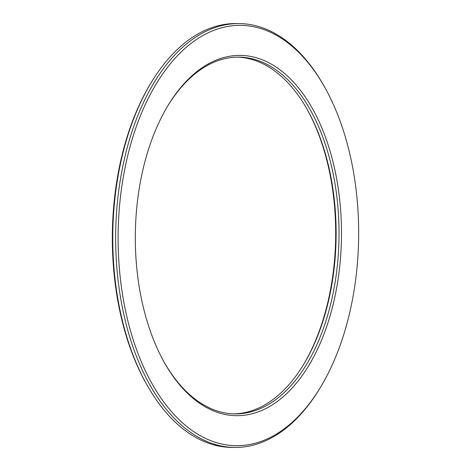 <?xml version="1.0" encoding="UTF-8"?>
<svg xmlns="http://www.w3.org/2000/svg" width="471" height="471" viewBox="0 0 471 471"><rect width="100%" height="100%" fill="white"/><g stroke="black" fill="none" stroke-linecap="round" stroke-linejoin="round"><path stroke-width="0.71" d="M233.551 413.862A178.391 102.066 90.6 0 0 288.305 385.355A178.391 102.066 90.6 0 0 303.854 364.065A178.391 102.066 90.6 0 0 306.645 108.46A178.391 102.066 90.6 0 0 237.449 57.138M167.529 106.311A178.391 102.066 -89.4 0 1 182.695 85.645A178.391 102.066 -89.4 0 1 238.897 57.138A178.391 102.066 -89.4 0 1 335.311 185.621A178.391 102.066 -89.4 0 1 291.202 385.384A178.391 102.066 -89.4 0 1 235 413.891A178.391 102.066 -89.4 0 1 164.72 363.176M293.186 386.885A180.157 103.072 90.6 0 0 325.72 137.832A180.157 103.072 90.6 0 0 183.608 84.179A180.157 103.072 90.6 0 0 167.906 105.675A180.157 103.072 90.6 0 0 165.085 363.818A180.157 103.072 90.6 0 0 293.186 386.885M323.93 85.869L323.2 84.592A211.944 121.265 90.6 0 0 239.262 23.579A211.944 121.265 90.6 0 0 172.492 57.45A211.944 121.265 90.6 0 0 120.081 294.793A211.944 121.265 90.6 0 0 234.635 447.45A211.944 121.265 90.6 0 0 301.405 413.579A211.944 121.265 90.6 0 0 319.88 388.287L320.639 387.027A210.178 120.252 -89.4 0 1 302.317 412.113A210.178 120.252 -89.4 0 1 136.519 349.511A210.178 120.252 -89.4 0 1 174.476 58.952A210.178 120.252 -89.4 0 1 323.93 85.869A210.178 120.252 -89.4 0 1 320.639 387.027M234.635 447.45L231.738 447.421A211.944 121.265 -89.4 0 1 147.8 386.408A211.944 121.265 -89.4 0 1 151.12 82.713A211.944 121.265 -89.4 0 1 169.595 57.421A211.944 121.265 -89.4 0 1 236.365 23.55L239.262 23.579M151.12 82.713L150.361 83.973A210.178 120.252 90.6 0 0 147.07 385.131L147.8 386.408M306.28 107.824A180.157 103.072 -89.4 0 1 303.471 364.689"/></g></svg>

